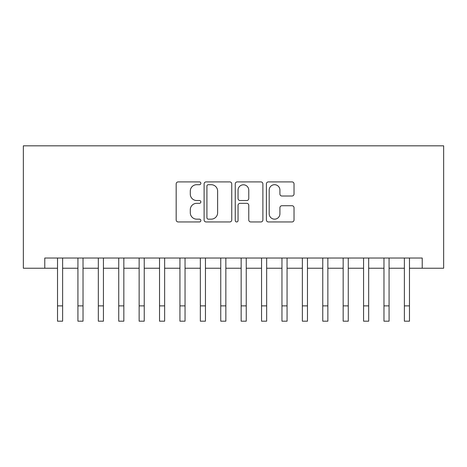 <?xml version="1.0" encoding="UTF-8"?>
<svg xmlns="http://www.w3.org/2000/svg" width="467" height="467" viewBox="0 0 467 467"><rect width="100%" height="100%" fill="white"/><g stroke="black" fill="none" stroke-linecap="round" stroke-linejoin="round"><path stroke-width="0.7" d="M200.857 183.303A1.401 1.401 0 0 0 199.456 181.902L178.178 181.902A2.002 2.002 0 0 0 176.176 183.905L176.176 219.951A2.002 2.002 0 0 0 178.178 221.953L199.456 221.953A1.401 1.401 0 0 0 200.857 220.552A1.401 1.401 0 0 0 199.456 219.151L196.7 219.151A6.41 6.41 0 0 1 190.291 212.742L190.291 209.736A6.41 6.41 0 0 1 196.7 203.326L199.456 203.326A1.401 1.401 0 0 0 200.857 201.925A1.401 1.401 0 0 0 199.456 200.524L196.7 200.524A6.41 6.41 0 0 1 190.291 194.114L190.291 191.114A6.41 6.41 0 0 1 196.7 184.704L199.456 184.704A1.401 1.401 0 0 0 200.857 183.303M292.027 196.017A2.002 2.002 0 0 0 294.029 194.015L294.029 183.905A2.002 2.002 0 0 0 292.027 181.902L268.397 181.902A2.002 2.002 0 0 0 266.394 183.905L266.394 219.951A2.002 2.002 0 0 0 268.397 221.953L292.027 221.953A2.002 2.002 0 0 0 294.029 219.951L294.029 207.733A2.002 2.002 0 0 0 292.027 205.731L281.916 205.731A2.002 2.002 0 0 0 279.914 207.733L279.914 213.793A5.359 5.359 0 0 1 274.555 219.151A5.359 5.359 0 0 1 269.196 213.793L269.196 190.063A5.359 5.359 0 0 1 274.555 184.704A5.359 5.359 0 0 1 279.914 190.063L279.914 194.015A2.002 2.002 0 0 0 281.916 196.017L292.027 196.017M44.774 268.233L44.774 258.035L422.226 258.035L422.226 268.233L443.65 268.233L443.65 145.821L23.35 145.821L23.35 268.233L57.523 268.233M231.749 183.905A2.002 2.002 0 0 0 229.746 181.902L206.11 181.902A2.002 2.002 0 0 0 204.108 183.905L204.108 219.951A2.002 2.002 0 0 0 206.11 221.953L229.746 221.953A2.002 2.002 0 0 0 231.749 219.951L231.749 183.905M237.254 181.902L260.89 181.902A2.002 2.002 0 0 1 262.892 183.905L262.892 219.951A2.002 2.002 0 0 1 260.89 221.953L250.773 221.953A2.002 2.002 0 0 1 248.771 219.951L248.771 205.328A2.002 2.002 0 0 0 246.769 203.326L240.061 203.326A2.002 2.002 0 0 0 238.053 205.328L238.053 220.552A1.401 1.401 0 0 1 236.652 221.953A1.401 1.401 0 0 1 235.251 220.552L235.251 183.905A2.002 2.002 0 0 1 237.254 181.902M62.625 268.233L77.931 268.233M83.027 268.233L98.333 268.233M103.429 268.233L118.735 268.233M123.837 268.233L139.137 268.233M144.239 268.233L159.539 268.233M164.641 268.233L179.941 268.233M185.043 268.233L200.343 268.233M205.445 268.233L220.751 268.233M225.847 268.233L241.153 268.233M246.249 268.233L261.555 268.233M266.657 268.233L281.957 268.233M287.059 268.233L302.359 268.233M307.461 268.233L322.761 268.233M327.863 268.233L343.163 268.233M348.265 268.233L363.571 268.233M368.667 268.233L383.973 268.233M389.069 268.233L404.375 268.233M409.477 268.233L422.226 268.233M208.317 184.704A1.401 1.401 0 0 0 206.916 186.105L206.916 217.75A1.401 1.401 0 0 0 208.317 219.151L211.218 219.151A6.41 6.41 0 0 0 217.628 212.742L217.628 191.114A6.41 6.41 0 0 0 211.218 184.704L208.317 184.704M248.771 190.162A5.359 5.359 0 0 0 243.412 184.804A5.359 5.359 0 0 0 238.053 190.162L238.053 198.522A2.002 2.002 0 0 0 240.061 200.524L246.769 200.524A2.002 2.002 0 0 0 248.771 198.522L248.771 190.162M57.523 305.879L62.625 305.879L62.625 321.179L57.523 321.179L57.523 258.035M62.625 305.879L62.625 258.035M77.931 305.879L83.027 305.879L83.027 321.179L77.931 321.179L77.931 258.035M83.027 305.879L83.027 258.035M98.333 305.879L103.429 305.879L103.429 321.179L98.333 321.179L98.333 258.035M103.429 305.879L103.429 258.035M118.735 305.879L123.837 305.879L123.837 321.179L118.735 321.179L118.735 258.035M123.837 305.879L123.837 258.035M139.137 305.879L144.239 305.879L144.239 321.179L139.137 321.179L139.137 258.035M144.239 305.879L144.239 258.035M159.539 305.879L164.641 305.879L164.641 321.179L159.539 321.179L159.539 258.035M164.641 305.879L164.641 258.035M179.941 305.879L185.043 305.879L185.043 321.179L179.941 321.179L179.941 258.035M185.043 305.879L185.043 258.035M200.343 305.879L205.445 305.879L205.445 321.179L200.343 321.179L200.343 258.035M205.445 305.879L205.445 258.035M220.751 305.879L225.847 305.879L225.847 321.179L220.751 321.179L220.751 258.035M225.847 305.879L225.847 258.035M241.153 305.879L246.249 305.879L246.249 321.179L241.153 321.179L241.153 258.035M246.249 305.879L246.249 258.035M261.555 305.879L266.657 305.879L266.657 321.179L261.555 321.179L261.555 258.035M266.657 305.879L266.657 258.035M281.957 305.879L287.059 305.879L287.059 321.179L281.957 321.179L281.957 258.035M287.059 305.879L287.059 258.035M302.359 305.879L307.461 305.879L307.461 321.179L302.359 321.179L302.359 258.035M307.461 305.879L307.461 258.035M322.761 305.879L327.863 305.879L327.863 321.179L322.761 321.179L322.761 258.035M327.863 305.879L327.863 258.035M343.163 305.879L348.265 305.879L348.265 321.179L343.163 321.179L343.163 258.035M348.265 305.879L348.265 258.035M363.571 305.879L368.667 305.879L368.667 321.179L363.571 321.179L363.571 258.035M368.667 305.879L368.667 258.035M383.973 305.879L389.069 305.879L389.069 321.179L383.973 321.179L383.973 258.035M389.069 305.879L389.069 258.035M404.375 305.879L409.477 305.879L409.477 321.179L404.375 321.179L404.375 258.035M409.477 305.879L409.477 258.035"/></g></svg>
